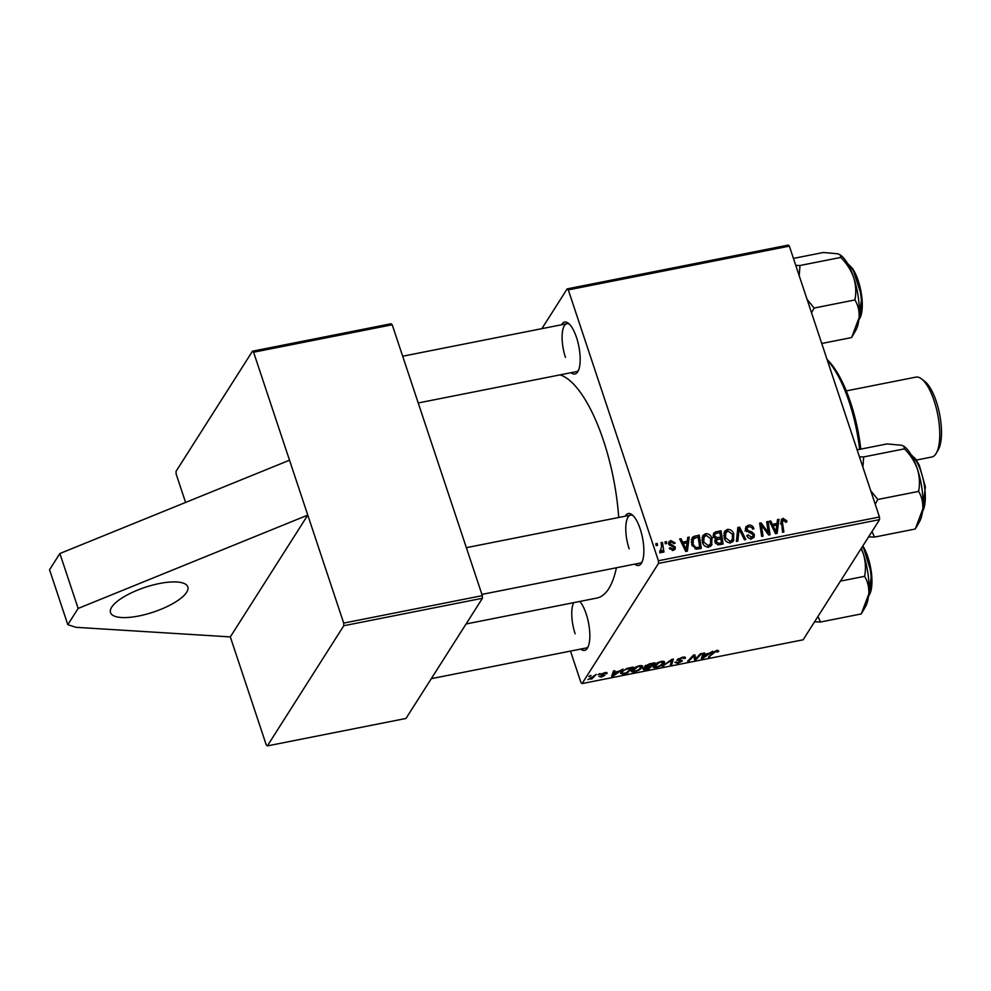 <?xml version="1.0" encoding="UTF-8"?>
<svg xmlns="http://www.w3.org/2000/svg" width="991" height="991" viewBox="0 0 991 991"><rect width="100%" height="100%" fill="white"/><g stroke="black" fill="none" stroke-linecap="round" stroke-linejoin="round"><path stroke-width="1.49" d="M159.489 583.513A40.73 13.056 161.6 0 0 110.521 612.599A40.73 13.056 161.6 0 0 138.827 615.981A40.73 13.056 161.6 0 0 187.807 586.895A40.73 13.056 161.6 0 0 159.489 583.513M561.575 324.763A26.472 9.192 78.8 0 1 568.351 323.252A26.472 9.192 78.8 0 1 576.514 337.485A26.472 9.192 78.8 0 1 577.914 371.501A26.472 9.192 78.8 0 1 571.076 372.703M569.379 324.156A24.441 8.485 -101.2 0 0 566.926 323.698A24.441 8.485 -101.2 0 0 565.477 357.417M625.259 516.2A26.472 9.192 78.8 0 1 632.035 514.701A26.472 9.192 78.8 0 1 640.186 528.921A26.472 9.192 78.8 0 1 641.598 562.938A26.472 9.192 78.8 0 1 634.76 564.139M633.051 515.605A24.441 8.485 -101.2 0 0 630.61 515.134A24.441 8.485 -101.2 0 0 629.149 548.853M579.871 601.438A26.472 9.192 78.8 0 1 586.177 613.85A26.472 9.192 78.8 0 1 587.576 647.866A26.472 9.192 78.8 0 1 580.738 649.068M573.69 602.664A24.441 8.485 -101.2 0 0 575.139 633.782M560.064 374.883A114.027 39.59 78.8 0 1 603.544 440.76A114.027 39.59 78.8 0 1 618.706 517.488M616.402 567.769A114.027 39.59 78.8 0 1 596.78 598.081L466.08 623.971M185.59 502.437L176.138 474.008L176.039 471.369L252.47 351.198L391.098 323.747L392.213 324.763L253.597 352.226L252.47 351.198M289.521 460.208L59.881 553.523L49.55 569.763L67.809 624.677L75.96 627.315L230.321 636.903L266.245 744.885L267.359 745.901L405.988 718.45L482.419 598.279L343.79 625.73L343.704 623.091L253.597 352.226M541.879 328.665L567.186 288.876L788.229 245.099L789.356 246.115L568.301 289.892L567.186 288.876M713.347 536.577L713.693 533.22L715.799 531.845L721.052 530.804L723.096 544.047L717.856 544.864L715.081 542.325L715.849 538.831L713.347 536.577M715.242 539.5L714.907 540.318M693.366 536.614L699.25 535.115L701.294 548.37L696.301 549.175L691.718 544.678L692.102 537.84L693.366 536.614L691.359 539.761M670.907 540.553L675.218 543.068L673.967 543.675L671.229 541.73L669.916 543.514L675.305 547.143L675.119 549.249L673.323 550.364L669.284 548.147L670.585 547.713L673 549.187L674.004 547.614L668.591 543.886L668.826 541.78L670.907 540.553L669.198 543.749M668.801 544.369L670.027 542.449L669.098 544.815M672.195 550.451L674.004 547.614M665.32 543.786L665.023 541.891L666.386 541.631L666.708 543.514L665.32 543.786M659.721 552.619L661.629 546.537L661.084 542.684L662.459 542.399L663.945 552.037L662.57 552.309L662.273 550.315L660.762 552.854L659.721 552.693L659.783 551.132L661.331 550.711L660.006 552.78M661.654 552.16L660.762 552.854M783.435 519.866L782.444 522.629L783.893 532.006L782.518 532.291L781.329 519.433L783.026 518.355L786.656 520.647L786.916 521.836L785.603 522.269L783.435 519.866L780.474 523.694M777.043 523.434L777.489 519.631L778.963 519.334L777.13 533.356L775.47 533.678L769.412 521.229L770.775 520.956L772.385 524.363L777.043 523.434L775.879 525.267M570.482 651.099L580.949 682.551L582.076 683.579L658.507 563.408L658.408 560.757L879.463 516.992L789.356 246.115M658.408 560.757L568.301 289.892M656.116 545.607L655.831 543.712L657.194 543.452L657.516 545.335L656.116 545.607M736.387 541.42L737.861 527.472L739.596 527.125L745.864 539.538L744.489 539.81L739.113 529.169L737.861 541.123L736.387 541.42M745.579 529.776L745.864 526.791L748.44 525.205C751.24 524.796 753.073 525.973 753.94 528.736L752.64 529.157L751.661 527.336L748.849 526.716L747.078 527.757L747.623 530.433L751.909 531.919L754.386 534.409L754.176 537.134L751.847 538.534C749.419 538.869 747.734 537.878 746.78 535.586L748.007 534.892L751.389 537.035L752.937 536.131L753.049 534.756L745.579 529.776M767.876 529.863L766.675 521.761L768.05 521.489L770.081 534.744L768.644 535.029L761.274 524.908L763.058 536.131L761.683 536.416L759.639 523.161L761.076 522.876L768.459 532.985L767.876 529.863M687.296 541.21L687.742 537.395L689.216 537.11L687.382 551.12L685.722 551.454L679.665 538.993L681.028 538.732L682.638 542.139L687.296 541.21L686.131 543.043M711.104 545.818L712.034 544.356L708.776 547.069C705.481 547.119 703.337 545.521 702.359 542.263L702.755 535.648L705.592 533.691C708.788 533.629 710.906 535.177 711.947 538.336L711.625 545.137M732.894 541.507L733.823 540.045L730.578 542.746C727.283 542.808 725.139 541.21 724.148 537.94L724.557 531.337L727.394 529.367C730.59 529.305 732.708 530.854 733.736 534.013L733.427 540.826M618.929 671.241L623.005 669.086L613.293 675.973L611.633 676.296L613.454 670.969L614.816 670.696L614.271 672.171L618.929 671.241M644.695 666.336L649.588 663.821L654.84 662.781L649.006 668.9L643.902 669.829L642.911 668.9L645.599 667.154L645.153 665.816M643.407 668.343L643.902 669.829L642.911 668.9M716.914 650.418L718.809 651.137L718.351 651.682L716.939 652.028L717.385 651.508L716.406 651.099L708.429 657.132L712.702 652.648L716.914 650.418M717.385 651.508L716.233 650.579M696.859 657.491L700.464 653.738L701.839 653.465L695.992 659.597L694.555 659.882L693.873 655.794L688.98 660.985L687.593 661.257L693.427 655.138L694.864 654.853L695.583 658.916L696.859 657.491M676.234 661.976L678.117 662.62L680.891 661.356L677.163 659.758L682.328 657.268C685.041 656.785 685.983 657.157 685.165 658.383L681.82 657.95L678.55 659.424L682.279 661.059L677.658 663.289L674.871 662.409L676.048 662.025M685.438 657.467L685.165 658.383L684.731 657.058M683.889 658.544L683.654 657.07M678.327 658.73L678.587 659.857M681.523 660.117L682.279 661.059L682.006 660.229M680.891 661.356L680.408 660.043M677.002 660.378L677.163 659.758M662.298 666.262L671.65 659.449L673.385 659.102L671.774 664.391L670.399 664.664L671.787 660.13L662.298 666.262M653.465 665.865C654.593 664.069 657.194 662.595 661.282 661.431C664.156 661.071 665.134 661.604 664.23 663.004L660.824 665.878L656.389 667.5C653.441 667.872 652.462 667.327 653.465 665.865L653.156 667.03M664.49 661.951L664.23 663.004L663.673 661.331M582.076 683.579L803.119 639.802L879.55 519.631L658.507 563.408M708.676 653.465L712.752 651.31L703.04 658.197L701.38 658.532L703.201 653.205L704.564 652.933L704.019 654.394L708.676 653.465M631.676 670.189C632.791 668.38 635.404 666.906 639.492 665.754C642.354 665.395 643.332 665.915 642.428 667.315L639.034 670.189L634.587 671.824C631.639 672.183 630.66 671.638 631.676 670.189L631.354 671.341M642.688 666.274L642.428 667.315L641.871 665.655M626.969 668.417L633.038 667.092L627.216 673.211L622.323 674.115L620.861 672.443L626.969 668.417M620.552 673.583L620.861 672.443M605.712 673.793L604.411 673.149L602.218 674.14L604.894 675.317L601.289 677.064L598.985 676.419L603.469 675.676L600.819 674.462L604.807 672.616L607.124 673.459L605.712 673.793L605.588 672.493M602.02 673.546L602.268 674.45M597.982 674.747L600.174 673.607L597.982 674.747M588.79 676.568L590.983 675.428L588.79 676.568M593.126 676.444L596.248 674.375L592.011 678.835L590.636 679.108L591.516 678.178L587.886 679.578L593.126 676.444M343.704 623.091L482.32 595.641L392.213 324.763M267.359 745.901L343.79 625.73M482.32 595.641L482.419 598.279M230.321 636.903L307.78 515.109L78.14 608.437L67.809 624.677M879.463 516.992L879.55 519.631M481.911 594.402L640.099 563.074A24.441 8.485 -101.2 0 0 642.193 561.724M431.296 678.662L586.077 648.015A24.441 8.485 -101.2 0 0 588.171 646.652M418.227 402.965L576.415 371.637A24.441 8.485 -101.2 0 0 578.509 370.275M654.481 664.713L656.86 666.832L660.031 665.655L662.88 663.239L662.669 661.257M660.588 661.592L654.568 666.472L654.11 665.072M662.88 663.239L660.762 662.124M671.08 662.285L671.774 664.391M671.576 659.498L671.787 660.13M663.561 665.345L663.772 665.977M695.707 658.755L695.992 659.597M693.638 655.088L693.873 655.794M692.127 656.5L692.424 657.392M688.683 660.117L688.98 660.985M694.617 654.902L695.509 657.578M694.27 654.964L695.583 658.916M717.893 650.282L718.351 651.682M709.519 655.992L709.804 656.86M703.598 653.119L704.019 654.394M704.626 656.327L707.512 654.283L703.796 655.014L702.792 657.702L704.626 656.327M702.235 656.017L702.792 657.702M703.189 653.218L703.796 655.014M648.721 668.033L649.006 668.9M644.051 667.872L645.971 668.925L648.312 668.454L650.133 666.547L645.55 667.661L644.212 668.913L643.89 667.971M645.798 665.333L647.928 666.41L650.814 665.828L652.784 663.759L648.857 664.565L645.946 666.423L645.624 665.444M632.679 669.024L635.058 671.142L638.241 669.966L641.078 667.562L640.88 665.58M638.786 665.915L632.778 670.796L632.308 669.383M641.078 667.562L638.972 666.435M613.85 670.895L614.271 672.171M614.878 674.103L617.765 672.059L614.048 672.79L613.045 675.478L614.878 674.103M612.488 673.793L613.045 675.478M613.441 670.994L614.048 672.79M626.919 672.344L627.216 673.211M621.989 673.137L622.323 674.115M626.51 672.778L630.982 668.083L629.235 668.43C625.532 669.297 623.178 670.548 622.199 672.208L622.868 673.409L626.51 672.778M621.89 671.254L622.868 673.409M606.789 672.48L607.124 673.459M601.983 673.558L602.194 674.19M603.284 674.574L603.544 675.367M599.159 673.806L599.369 674.475M589.955 675.627L590.178 676.296M591.652 677.757L592.011 678.835M656.054 545.223L657.194 543.452M737.552 530.334L739.596 527.125M737.552 530.408L737.899 531.102M737.391 531.882L739.113 529.169M745.368 528.748L748.44 525.205M746.025 530.767L746.904 529.392M746.805 531.733L747.623 530.433M751.017 533.307L751.909 531.919M752.181 537.308L754.386 534.409M752.318 537.655L752.491 538.361M747.103 536.329L748.007 534.892M747.239 536.552L748.094 535.19M750.385 538.609L751.389 537.035M766.898 523.298L768.05 521.489M760.171 526.63L761.274 524.908M760.716 530.21L761.893 528.364M759.886 524.747L761.076 522.876M765.498 530.891L766.254 529.702M767.827 533.963L768.459 532.985M777.192 522.108L778.963 519.334M776.721 523.942L776.56 525.131M775.557 532.799L775.457 533.654M769.933 522.294L770.775 520.956M771.555 525.651L772.385 524.363M776.238 529.244L776.783 525.081L773.067 525.825L776.027 532.08L776.238 529.244M775.272 533.269L776.027 532.08M772.262 527.088L773.067 525.825M785.615 522.269L786.656 520.647M780.908 521.613L783.026 518.355M780.958 521.6L781.849 521.526M661.307 544.232L662.459 542.399M661.208 550.897L661.344 551.789M660.663 552.867L662.273 550.315M665.258 543.402L666.386 541.631M669.755 545.397L670.473 544.27M673.05 549.943L675.305 547.143M669.73 549.051L670.585 547.713M687.444 539.884L689.216 537.11M686.974 541.718L686.813 542.907M685.809 550.575L685.71 551.417M680.185 540.07L681.028 538.732M681.808 543.427L682.638 542.139M686.49 547.02L687.036 542.857L683.319 543.588L686.28 549.856L686.49 547.02M685.524 551.046L686.28 549.856M682.514 544.864L683.319 543.588M693.824 538.324L695.372 535.883M698.519 548.915L699.683 547.094L698.11 536.936L699.25 535.115M691.309 539.86L693.304 539.129M698.11 536.936L693.291 538.955L691.21 542.238M695.087 548.89L695.905 547.614L699.683 547.094M692.213 545.905L693.118 544.493L695.905 547.614M693.291 538.955L693.118 544.493M702.012 537.556L703.536 536.936L705.592 533.691M710.931 539.922L711.947 538.336M710.423 543.985L710.324 546.462M707.339 547.119L710.634 543.588L710.559 538.547L706.001 535.202L701.863 540.008M708.255 547.391L710.634 543.588M702.867 543.526L703.759 542.127L708.33 545.558M704.019 536.602L703.759 542.127M713.136 535.264L715.799 531.845M713.731 535.09L714.511 534.929M719.441 538.918L720.606 537.097L719.912 532.625L721.052 530.804M714.845 541.024L716.084 540.826M721.485 542.771L720.841 538.646L716.58 540.058L716.431 541.99L719.144 543.241L721.485 542.771L720.321 544.604M718.091 544.889L719.144 543.241M715.564 543.353L716.431 541.99M715.106 542.374L716.58 540.058M715.651 540.913L717.707 537.667L720.606 537.097M713.892 537.642L714.722 536.342L717.707 537.667M719.912 532.625L716.035 533.468L714.895 534.335L714.722 536.342M723.802 533.232L725.325 532.613L727.394 529.367M732.721 535.611L733.736 534.013M732.225 539.674L732.126 542.151M729.128 542.795L732.423 539.265L732.361 534.223L727.79 530.879L723.665 535.685M730.057 543.08L732.423 539.265M724.669 539.215L725.561 537.816L730.132 541.235M725.821 532.291L725.561 537.816M59.881 553.523L78.14 608.437M827.064 359.498A83.492 28.987 78.8 0 1 860.795 449.121M859.631 449.357A85.523 29.693 -101.2 0 0 827.287 360.167M875.202 504.184L877.828 499.476L870.755 490.818M857.128 449.852L886.995 443.931L901.562 445.244L903.891 446.284L904.461 448.861C910.308 454.758 914.619 461.459 917.369 468.978C919.636 476.485 920.044 483.967 918.607 491.4C921.741 496.528 923.129 502.412 922.782 509.04L915.288 529.008L874.508 537.085L871.969 531.56M868.574 536.887L874.508 537.085M877.828 499.476L918.607 491.4M862.876 467.145L863.681 456.938L904.461 448.861M863.681 456.938L859.445 456.826M916.142 527.571L919.537 521.638A40.978 14.233 -101.2 0 0 922.782 509.04A40.978 14.233 -101.2 0 0 917.369 468.978A40.978 14.233 -101.2 0 0 904.746 446.941L903.891 446.284M814.552 621.815L820.486 622.014L861.278 613.937L868.773 593.981A40.978 14.233 -101.2 0 0 863.359 553.907C865.614 561.414 866.035 568.896 864.598 576.328C867.732 581.506 869.119 587.39 868.773 593.981A40.978 14.233 -101.2 0 1 865.527 606.566L862.12 612.5M820.486 622.014L817.947 616.489M840.455 581.11L864.598 576.328M861.142 548.568L863.359 553.907A40.978 14.233 -101.2 0 0 861.303 548.32M799.192 275.709L799.997 265.501L840.777 257.425C846.624 263.321 850.935 270.023 853.685 277.53A40.978 14.233 -101.2 0 0 846.165 261.302A40.978 14.233 -101.2 0 0 841.062 255.505L840.219 254.848M811.518 312.747L814.144 308.04L807.07 299.381M814.144 308.04L854.923 299.951C858.07 305.129 859.457 311.013 859.098 317.603L851.616 337.559L821.737 343.481M852.458 336.122L855.852 330.201A40.978 14.233 -101.2 0 0 859.098 317.603A40.978 14.233 78.8 0 0 853.685 277.53C855.951 285.049 856.36 292.518 854.923 299.951M799.997 265.501L795.761 265.39M793.444 258.416L823.31 252.494L837.878 253.807L840.207 254.848L840.777 257.425M921.593 378.946L924.764 381.399A37.472 13.007 78.8 0 1 939.567 413.953A37.472 13.007 78.8 0 1 938.291 449.691L936.297 453.172A40.73 14.134 -101.2 0 0 937.672 414.325A40.73 14.134 -101.2 0 0 921.593 378.946A40.73 14.134 -101.2 0 0 915.895 377.125L846.302 390.9M916.402 460.059L931.713 457.024A40.73 14.134 -101.2 0 0 935.987 453.68A40.73 14.134 -101.2 0 0 936.297 453.172M669.718 660.848L669.941 661.505M678.092 658.879L678.736 660.824M713.693 651.768L713.941 652.524M702.743 654.531L703.35 656.352M612.995 672.307L613.602 674.128M602.417 674.487L602.652 675.23M737.081 534.806L738.877 531.994M749.035 532.762L749.964 531.312M773.798 530.235L774.615 528.946M781.304 524.437L782.444 522.629M671.353 546.029L672.071 544.889M684.05 548.011L684.868 546.722M696.611 549.187L697.701 547.49M922.522 511.43A30.548 10.604 -101.2 0 0 924.615 487.238A30.548 10.604 -101.2 0 0 911.398 455.241M868.512 596.371A30.548 10.604 -101.2 0 0 862.529 546.4M862.827 545.93A29.321 10.183 78.8 0 1 869.057 595.356M858.838 319.994A30.548 10.604 -101.2 0 0 851.802 268.338A30.548 10.604 -101.2 0 0 847.714 263.804M852.842 269.094A29.321 10.183 78.8 0 1 861.65 295.752A29.321 10.183 78.8 0 1 859.395 318.991M684.013 658.074L683.679 657.058M678.476 659.721L678.178 658.817M680.966 661.108L680.606 660.056M717.459 651.211L717.174 650.369M621.939 673.038L621.481 671.65M602.169 674.338L601.921 673.595M747.078 527.757L745.021 531.003M752.937 536.131L750.868 539.377M673.88 548.63L672.728 550.439M714.895 534.335L712.826 537.593M630.61 515.134L466.365 547.664M911.088 454.72L915.783 459.155L919.289 465.25L925.383 486.94L922.448 512.025M862.913 545.793L871.597 573.777L868.426 596.954M858.763 320.589L861.86 296.767L852.731 268.635L847.416 263.284M402.68 356.227L566.926 323.698"/></g></svg>
